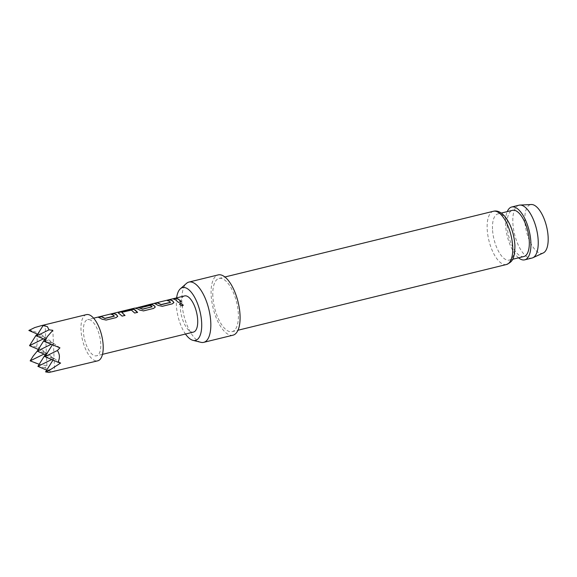 <?xml version="1.0" encoding="UTF-8"?>
<svg xmlns="http://www.w3.org/2000/svg" width="577" height="577" viewBox="0 0 577 577"><rect width="100%" height="100%" fill="white"/><g stroke="black" fill="none" stroke-linecap="round" stroke-linejoin="round"><path stroke-width="0.43" stroke-dasharray="2.88 2.16" d="M183.291 305.219L182.202 306.142L179.425 304.158M114.347 315.886L111.549 314.249M117.73 316.405L116.143 317.747L106.067 320.221L101.978 319.333L98.494 317.235M137.441 312.373L134.672 313.21L131.354 310.087M124.87 315.446L122.093 316.283L118.573 313.066M152.112 306.647L150.114 305.615L141.928 307.62L140.925 307.051M155.17 307.245L153.583 308.58L143.5 311.046L139.418 310.166L138.372 309.301L134.787 308.104L149.667 304.468L138.264 307.26M170.518 302.139L167.712 300.494M173.893 302.658L172.307 304L162.224 306.459L158.141 305.586L155.134 303.574M181.034 301.706L178.264 302.543L175.819 300.141L173.381 298.9M86.435 314.616A23.794 9.859 -103.8 0 0 81.494 334.876A23.794 9.859 -103.8 0 0 93.041 359.572A23.794 9.859 -103.8 0 0 97.744 360.834M46.679 370.131L50.863 371.927L49.261 370.29L44.927 367.7L46.932 365.789L39.193 364.275M36.322 363.503L30.48 360.921L33.271 355.966M46.932 365.789L46.369 352.908L37.224 351.155L39.835 348.256L36.56 347.015C37.62 342.298 37.447 338.396 36.048 335.309M37.555 334.206L39.171 333.059L29.131 330.022M184.59 295.914A18.623 7.717 -103.8 0 0 180.724 311.775A18.623 7.717 -103.8 0 0 189.761 331.097A18.623 7.717 -103.8 0 0 193.446 332.085M91.339 320.624A18.623 7.717 -103.8 0 0 87.661 319.636A18.623 7.717 -103.8 0 0 83.795 335.497A18.623 7.717 -103.8 0 0 92.832 354.819A18.623 7.717 -103.8 0 0 96.518 355.807A18.623 7.717 -103.8 0 0 100.376 339.947A18.623 7.717 -103.8 0 0 91.339 320.624M134.737 308.111L136.244 307.959M543.238 252.964A25.02 10.364 76.2 0 1 531.561 244.727A25.02 10.364 76.2 0 1 524.846 220.645A25.02 10.364 76.2 0 1 531.374 204.518M519.055 205.203A27.206 11.273 -103.8 0 0 512.852 222.607A27.206 11.273 -103.8 0 0 531.994 258.049M492.498 229.105A23.794 9.859 76.2 0 1 497.922 213.887A23.794 9.859 76.2 0 1 514.662 244.886A23.794 9.859 76.2 0 1 509.239 260.104A23.794 9.859 76.2 0 1 492.498 229.105M176.62 297.862A27.177 11.259 -103.8 0 0 176.36 304.988A27.177 11.259 -103.8 0 0 185.477 334.033M200.89 342.312A31.035 12.86 76.2 0 1 181.878 301.915A31.035 12.86 76.2 0 1 186.472 283.401M232.971 335.187A31.035 12.86 76.2 0 1 211.139 294.753A31.035 12.86 76.2 0 1 218.214 274.897M212.826 295.951A27.415 11.36 76.2 0 1 219.08 278.417A27.415 11.36 76.2 0 1 238.359 314.133A27.415 11.36 76.2 0 1 232.113 331.667A27.415 11.36 76.2 0 1 212.826 295.951M523.866 256.527A23.794 9.859 76.2 0 1 507.125 225.528A23.794 9.859 76.2 0 1 512.549 210.309M518.557 257.825A27.206 11.273 76.2 0 1 505.539 224.395A27.206 11.273 76.2 0 1 507.241 211.608M45.352 339.73L53.416 343.2L52.853 330.311M52.449 371.92L54.642 371.278L54.079 358.396L51.714 359.558M54.642 371.278L50.863 371.927M59.95 347.852L53.416 343.2L44.27 341.447M48.93 372.482L45.597 371.84M52.997 360.106L54.079 358.396L46.369 352.908L44.003 354.069M32.182 331.104L28.85 330.47M37.642 334.242L45.706 337.711L45.143 324.822M52.356 344.873L53.416 343.2L45.706 337.711L36.56 335.958M44.927 367.7L37.887 366.352M45.287 354.617L46.369 352.908L39.835 348.256M36.56 347.015L29.514 345.666M46.016 354.927L54.079 358.396L44.934 356.644M44.624 339.42L45.706 337.711L39.171 333.059M60.614 363.048L54.079 358.396L53.416 343.2L51.072 344.354M38.306 349.438L46.369 352.908L45.706 337.711L43.34 338.872M173.417 299.102L173.857 298.994M136.367 308.14L148.462 305.183L138.191 307.483M118.595 313.261L118.343 312.806M131.368 310.282L121.747 312.359M98.523 317.437L98.97 317.328M493.429 211.261A27.415 11.36 -103.8 0 0 487.183 228.795A27.415 11.36 -103.8 0 0 506.469 264.511M93.625 318.179L87.661 319.636M102.475 354.35L96.518 355.807M219.08 278.417L224.929 276.982M497.922 213.887L501.298 213.064M509.239 260.104L512.614 259.282M232.113 331.667L237.969 330.239M135.847 308.053L134.787 308.313"/><path stroke-width="0.87" d="M182.245 306.026L179.44 304.065L180.514 303.105L183.306 305.183L182.245 306.026M179.425 304.158L180.493 303.257L183.291 305.219M111.101 314.357L113.986 313.65L116.388 314.689L117.73 316.405M98.523 317.437L101.408 316.73L104.942 318.49L114.26 316.21L113.496 315.201L111.065 314.155L113.95 313.448L116.381 314.494L117.737 316.326L116.157 317.581L106.089 320.055L101.978 319.153L98.494 317.235L101.372 316.528L104.949 318.309L114.347 316.066M118.595 313.261C117.953 312.9 118.4 312.546 119.937 312.193L130.02 309.726L134.052 309.474L137.55 312.503M121.747 312.359L124.993 315.417L122.115 316.124L118.573 313.066C117.939 312.698 118.386 312.345 119.901 311.991L129.984 309.524L134.03 309.279L135.105 309.914L137.571 312.337L134.686 313.044L131.354 310.087L121.747 312.359L124.971 315.583M140.485 307.166L148.743 305.139L152.775 304.894L154.874 306.387L155.17 307.245M149.284 304.562L138.191 307.491L142.707 309.243L152.112 306.647L150.099 305.421L141.906 307.426L140.449 306.964L148.707 304.937L152.754 304.699L154.881 306.207L155.184 307.159L153.605 308.414L143.522 310.88L139.418 309.986L138.365 309.113L134.737 308.111L93.625 318.179M138.264 307.26L142.707 309.063L152.112 306.827M167.272 300.603L170.15 299.903L172.552 300.942L173.893 302.658M154.694 303.682L157.571 302.975L161.113 304.743L170.424 302.463L169.667 301.454L167.236 300.401L170.114 299.701L172.545 300.747L173.908 302.579L172.328 303.834L162.245 306.3L158.141 305.406L154.658 303.48L157.535 302.781L161.113 304.555L170.518 302.319M173.417 299.102L176.295 298.396L178.697 299.434L181.142 301.836M44.27 341.447L59.95 347.852L57.397 350.513C59.878 354.365 60.051 358.267 57.909 362.219L60.614 363.048L51.497 368.941L45.597 371.84L48.93 372.482L97.744 360.834A23.794 9.859 -103.8 0 0 102.684 340.567A23.794 9.859 -103.8 0 0 91.137 315.879A23.794 9.859 -103.8 0 0 86.435 314.616L41.14 325.702L45.143 324.822L43.095 325.601L47.357 326.589L49.031 329.828L52.853 330.311L47.357 336.542L44.804 341.18L47.357 336.542M39.193 364.275L30.177 360.863L33.271 355.966L37.231 351.141L46.016 354.927M43.34 338.872L29.514 345.666L36.048 335.309L37.555 334.206M34.75 327.57L28.85 330.47L34.75 327.57L41.14 325.702M102.475 354.35L193.446 332.085A18.623 7.717 -103.8 0 0 197.305 316.225A18.623 7.717 -103.8 0 0 188.268 296.903A18.623 7.717 -103.8 0 0 184.59 295.914L149.472 304.505M118.573 313.066L118.292 312.698M135.783 308.046L136.244 307.959M175.812 299.953L173.381 298.9L176.259 298.194L178.69 299.247L181.164 301.677L178.286 302.384L175.812 299.953M519.956 205.073L531.374 204.518A25.02 10.364 76.2 0 1 548.15 237.234A25.02 10.364 76.2 0 1 543.238 252.964L532.852 257.753A27.206 11.273 -103.8 0 0 538.197 240.645A27.206 11.273 -103.8 0 0 519.956 205.073A27.206 11.273 -103.8 0 0 519.055 205.203L511.741 206.992A27.206 11.273 76.2 0 1 530.883 242.441A27.206 11.273 76.2 0 1 524.681 259.845A27.206 11.273 76.2 0 1 518.557 257.825M185.477 334.033A27.177 11.259 -103.8 0 0 193.006 340.358A27.177 11.259 -103.8 0 0 201.676 323.012A27.177 11.259 -103.8 0 0 193.598 295.532A27.177 11.259 -103.8 0 0 180.377 288.774A27.177 11.259 -103.8 0 0 176.62 297.862M180.377 288.774L186.472 283.401A31.035 12.86 76.2 0 1 188.953 282.066A31.035 12.86 76.2 0 1 210.785 322.5A31.035 12.86 76.2 0 1 203.71 342.349A31.035 12.86 76.2 0 1 200.89 342.312L193.006 340.358M188.953 282.066L218.214 274.897A31.035 12.86 76.2 0 1 240.046 315.338A31.035 12.86 76.2 0 1 232.971 335.187L203.71 342.349M501.298 213.064L512.549 210.309A23.794 9.859 76.2 0 1 529.289 241.309A23.794 9.859 76.2 0 1 523.866 256.527L512.614 259.282M507.241 211.608A27.206 11.273 76.2 0 1 511.741 206.992M524.681 259.845L531.994 258.049A27.206 11.273 -103.8 0 0 532.852 257.753M49.031 329.828L36.56 335.958L45.352 339.73M51.714 359.558L37.887 366.352L46.679 370.131M45.597 371.84L52.997 360.106M44.804 341.18L50.408 344.087M51.497 368.941L46.153 372.078M28.85 330.47L37.642 334.242M44.003 354.069L30.177 360.863M36.56 335.958L43.095 325.601M37.887 366.352L45.287 354.617M57.397 350.513L44.934 356.644L57.909 362.219M51.072 344.354L37.224 351.155L44.624 339.42M29.514 345.666L38.306 349.438M44.934 356.644L52.356 344.873M512.715 246.978A27.415 11.36 -103.8 0 0 493.429 211.261C497.302 210.23 501.276 212.134 505.344 216.974C510.941 224.604 514.136 234.082 514.922 245.427C514.742 259.491 512.203 261.857 506.469 264.511A27.415 11.36 -103.8 0 0 512.715 246.978M224.929 276.982L493.429 211.261M237.969 330.239L506.469 264.511M138.191 307.483L135.847 308.053"/></g></svg>
